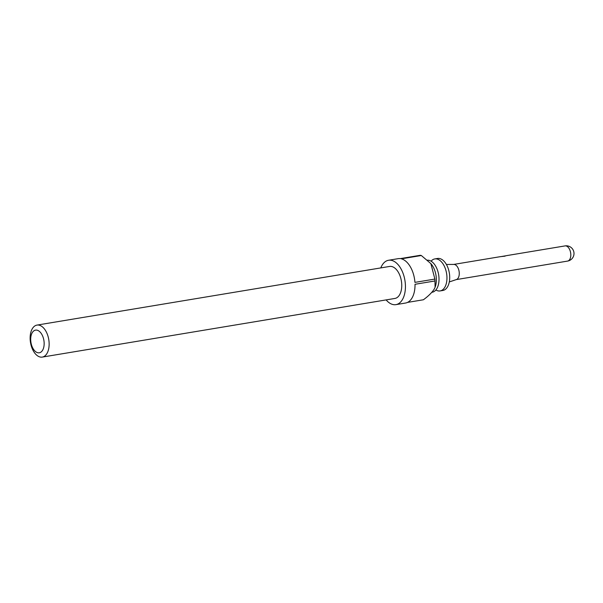 <?xml version="1.0" encoding="UTF-8"?>
<svg xmlns="http://www.w3.org/2000/svg" width="603" height="603" viewBox="0 0 603 603"><rect width="100%" height="100%" fill="white"/><g stroke="black" fill="none" stroke-linecap="round" stroke-linejoin="round"><path stroke-width="0.9" d="M435.879 289.998A16.221 9.256 -99.4 0 0 440.115 290.925A16.221 9.256 -99.4 0 0 444.675 287.488A16.221 9.256 -99.4 0 0 445.444 268.908A16.221 9.256 -99.4 0 0 434.793 258.928A16.221 9.256 -99.4 0 0 431.085 261.182M446.393 264.461L453.901 264.423A7.696 4.394 80.6 0 1 457.7 267.295A7.696 4.394 80.6 0 1 456.418 279.543L449.295 281.94M427.452 260.187A16.221 9.256 80.6 0 1 437.665 270.717A16.221 9.256 80.6 0 1 436.73 288.814A16.221 9.256 80.6 0 1 432.17 292.251L431.876 292.297M42.534 350.358A11.48 6.55 -99.4 0 0 41.803 334.364A11.48 6.55 -99.4 0 0 32.306 332.57A11.48 6.55 -99.4 0 0 33.044 348.557A11.48 6.55 -99.4 0 0 42.534 350.358M32.419 328.529A16.221 9.256 80.6 0 1 36.979 325.092A16.221 9.256 80.6 0 1 47.629 335.072A16.221 9.256 80.6 0 1 46.861 353.652A16.221 9.256 80.6 0 1 42.3 357.089A16.221 9.256 80.6 0 1 31.65 347.117A16.221 9.256 80.6 0 1 32.419 328.529M430.874 263.632L431.235 264.054A16.334 9.324 80.6 0 1 435.087 287.232L434.967 280.968A22.492 12.836 -99.4 0 0 434.876 279.068L430.874 263.632L421.331 255.514A22.492 12.836 -99.4 0 0 420.201 255.303L400.256 258.619A22.492 12.836 -99.4 0 0 398.146 258.664L388.558 260.262A22.492 12.836 80.6 0 1 403.332 274.094A22.492 12.836 80.6 0 1 402.261 299.864A22.492 12.836 80.6 0 1 395.937 304.636A22.492 12.836 80.6 0 1 386.131 299.902M407.538 302.404L423.366 299.774C427.911 296.503 431.439 293.103 433.956 289.576L434.921 287.654M36.979 325.092L389.583 266.451A16.221 9.256 80.6 0 1 400.234 276.423A16.221 9.256 80.6 0 1 399.472 295.01A16.221 9.256 80.6 0 1 394.905 298.447L42.3 357.089M380.81 267.905A22.492 12.836 80.6 0 1 382.227 265.026A22.492 12.836 80.6 0 1 388.558 260.262M395.937 304.636L405.525 303.038A22.492 12.836 -99.4 0 0 411.857 298.274A22.492 12.836 -99.4 0 0 415.015 284.292L434.967 280.968M434.876 279.068L414.932 282.385A22.492 12.836 -99.4 0 0 401.387 258.83L421.331 255.514M434.793 258.928L437.537 258.476A16.221 9.256 80.6 0 1 448.187 268.448A16.221 9.256 80.6 0 1 447.418 287.036A16.221 9.256 80.6 0 1 442.858 290.473L440.115 290.925M506.49 255.68L500.113 256.742M500.935 256.607L505.058 256.162M456.222 279.611L567.566 261.091A7.696 4.394 -99.4 0 0 569.729 259.456A7.696 4.394 -99.4 0 0 569.24 248.745A7.696 4.394 -99.4 0 0 565.041 245.911L506.731 255.604M453.697 264.423L500.52 256.637M567.566 261.091A7.696 7.696 0 0 0 572.692 249.212A7.696 7.696 0 0 0 565.041 245.911"/></g></svg>
